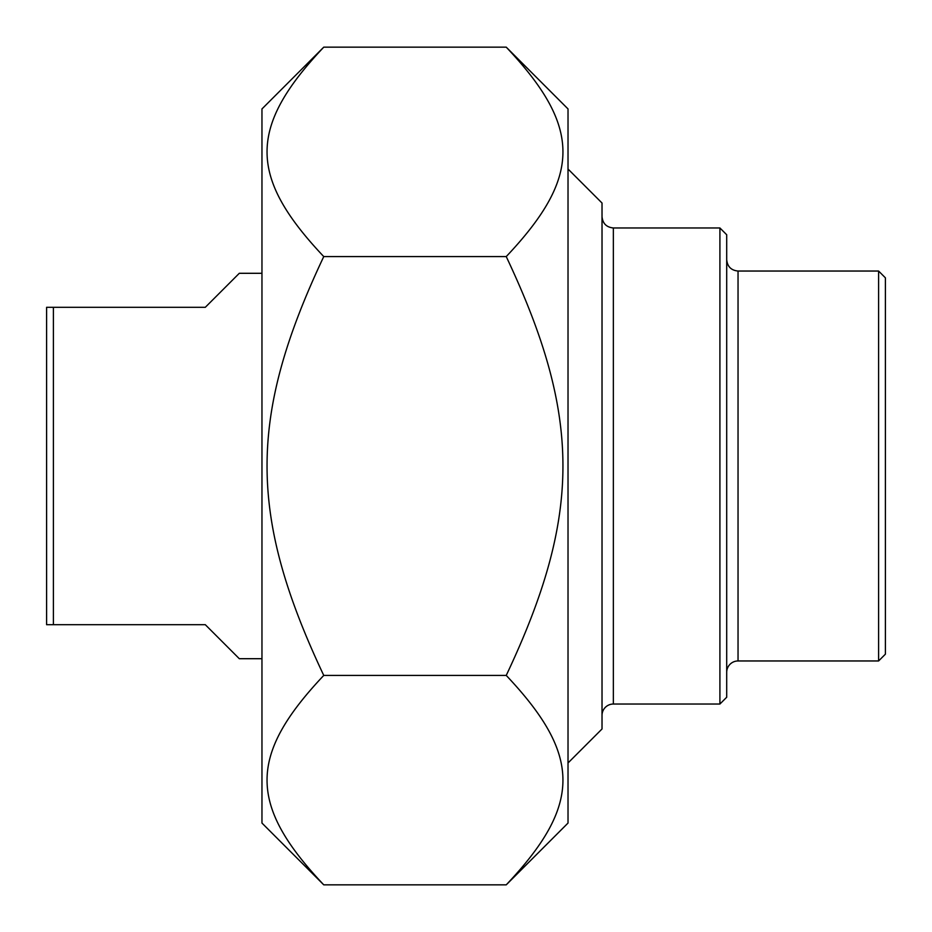 <?xml version="1.0" encoding="UTF-8"?>
<svg xmlns="http://www.w3.org/2000/svg" width="932" height="932" viewBox="0 0 932 932"><rect width="100%" height="100%" fill="white"/><g stroke="black" fill="none" stroke-linecap="round" stroke-linejoin="round"><path stroke-width="1.4" d="M506.239 47.159L568.019 108.939L568.019 823.061L506.239 884.841C581.836 804.759 581.836 755.503 506.239 675.42C581.836 515.268 581.836 416.732 506.239 256.58C581.836 176.498 581.836 127.241 506.239 47.159L323.753 47.159C248.145 127.241 248.145 176.498 323.753 256.58C248.145 416.732 248.145 515.268 323.753 675.42C248.145 755.503 248.145 804.759 323.753 884.841L261.962 823.061L261.962 108.939L323.753 47.159M506.239 884.841L323.753 884.841M506.239 675.42L323.753 675.42M506.239 256.58L323.753 256.58M878.596 660.963L885.4 654.159L885.4 277.841L878.596 271.037L878.596 660.963L738.039 660.963A11.335 11.335 0 0 0 726.704 672.298M719.912 704.033L726.704 697.241L726.704 234.759L719.912 227.967L719.912 704.033L613.361 704.033A11.335 11.335 0 0 0 602.025 715.368M568.019 762.982L602.025 728.975L602.025 203.025L568.019 169.018M261.962 273.297L239.303 273.297L205.296 307.304L46.6 307.304L46.6 624.696L205.296 624.696L239.303 658.703L261.962 658.703M53.404 624.696L53.404 307.304M738.039 660.963L738.039 271.037C731.154 270.362 727.379 266.587 726.704 259.702M613.361 704.033L613.361 227.967C606.476 227.292 602.689 223.517 602.025 216.632M878.596 271.037L738.039 271.037M719.912 227.967L613.361 227.967"/></g></svg>
